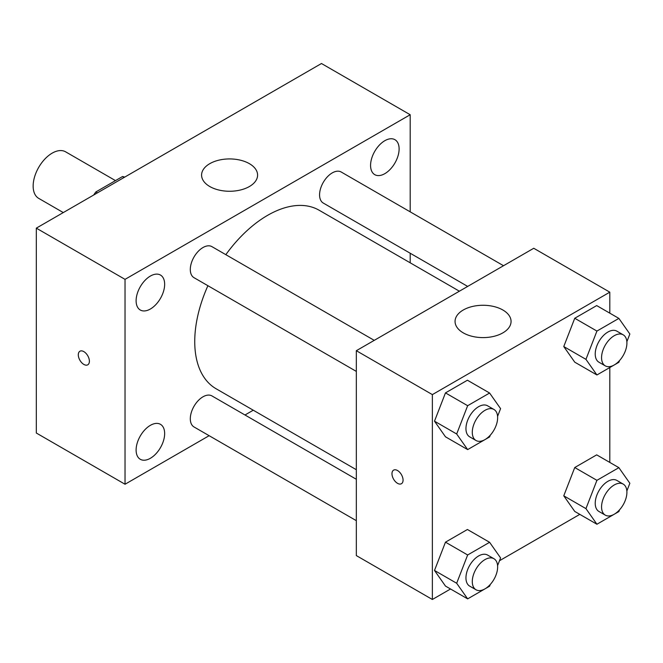 <?xml version="1.0" encoding="UTF-8"?>
<svg xmlns="http://www.w3.org/2000/svg" width="663" height="663" viewBox="0 0 663 663"><rect width="100%" height="100%" fill="white"/><g stroke="black" fill="none" stroke-linecap="round" stroke-linejoin="round"><path stroke-width="0.99" d="M115.478 180.609L65.604 151.819A26.885 15.522 120 0 0 44.885 159.021A26.885 15.522 120 0 0 33.15 186.071A26.885 15.522 120 0 0 38.719 198.378L63.292 212.574M97.436 192.858L95.853 191.947L122.531 176.54A34.7 20.031 120 0 1 124.702 177.12M95.853 191.947A34.7 20.031 120 0 0 93.682 195.03M124.114 177.46L122.531 176.54M209.135 435.69L125.034 484.247L36.316 433.022L36.316 228.147L321.472 63.515L410.19 114.732L410.19 211.837M384.847 140.689A20.18 11.652 120 0 0 371.661 158.474A20.18 11.652 120 0 0 374.752 174.651A20.18 11.652 120 0 0 394.933 162.999A20.18 11.652 120 0 0 394.933 139.694A20.18 11.652 120 0 0 384.847 140.689M150.385 276.057A20.18 11.652 120 0 0 137.2 293.842A20.18 11.652 120 0 0 140.291 310.011A20.18 11.652 120 0 0 160.471 298.358A20.18 11.652 120 0 0 160.471 275.054A20.18 11.652 120 0 0 150.385 276.057M150.385 425.331A20.18 11.652 120 0 0 137.2 443.108A20.18 11.652 120 0 0 140.291 459.285A20.18 11.652 120 0 0 160.471 447.633A20.18 11.652 120 0 0 160.471 424.328A20.18 11.652 120 0 0 150.385 425.331M125.034 484.247L125.034 279.363L36.316 228.147M125.034 279.363L410.19 114.732M249.396 186.527A28.003 16.169 180 0 1 218.873 190.032A28.003 16.169 180 0 1 201.585 175.098A28.003 16.169 180 0 1 229.589 158.929A28.003 16.169 180 0 1 257.592 175.098A28.003 16.169 180 0 1 249.396 186.527M253.266 410.206L244.979 414.997M89.389 361.227A7.84 4.525 60 0 1 87.765 364.816A7.84 4.525 60 0 1 79.925 360.291A7.84 4.525 60 0 1 79.925 351.233A7.84 4.525 60 0 1 85.966 353.338A7.84 4.525 60 0 1 89.389 361.227M87.765 364.816A7.84 4.525 60 0 1 79.933 360.282A7.84 4.525 60 0 1 79.925 351.233M410.19 253.233L410.19 262.805M503.524 265.722L341.213 172.015A17.926 10.351 120 0 0 332.246 172.902A17.926 10.351 120 0 0 319.574 194.856A17.926 10.351 120 0 0 323.287 203.06L467.672 286.416M356.329 479.283L211.936 395.919A17.926 10.351 120 0 0 202.977 396.805A17.926 10.351 120 0 0 190.306 418.759A17.926 10.351 120 0 0 194.019 426.964L356.329 520.67M374.247 340.359L211.936 246.644A17.926 10.351 120 0 0 202.977 247.539A17.926 10.351 120 0 0 191.267 263.327A17.926 10.351 120 0 0 194.019 277.689L356.329 371.404M207.909 285.712A103.055 59.504 120 0 0 194.74 341.561A103.055 59.504 120 0 0 216.08 388.742L356.329 469.711M459.384 291.206L319.143 210.237A103.055 59.504 120 0 0 225.826 254.667M450.542 588.993L432.367 599.485L356.329 555.586L356.329 350.702L533.756 248.269L609.803 292.168L609.803 313.151M579.81 514.364L499.479 560.741M574.746 362.164L563.765 346.55L574.746 318.265L596.692 305.585L574.746 318.265L563.765 346.55L574.746 362.164L596.924 374.968L585.951 359.354L596.924 331.069L618.877 318.397L629.85 334.011L626.858 341.727M445.47 586.067L434.497 570.453L445.47 542.168L467.423 529.497L445.47 542.168L434.497 570.453L445.47 586.067L467.655 598.871L456.674 583.258L467.655 554.972L489.601 542.301L500.582 557.914L497.59 565.63M609.803 367.534L609.803 462.426M432.367 599.485L432.367 394.609L609.803 292.168M574.746 511.438L563.765 495.816L574.746 467.531L596.692 454.859L574.746 467.531L563.765 495.816L574.746 511.438L596.924 524.242L585.951 508.629L596.924 480.335L618.877 467.664L629.85 483.277L626.858 490.993M445.47 436.801L434.497 421.187L445.47 392.894L467.423 380.222L445.47 392.894L434.497 421.187L445.47 436.801L467.655 449.605L456.674 433.992L467.655 405.698L489.601 393.026L500.582 408.64L497.59 416.356M432.367 394.609L356.329 350.702M463.263 332.867A28.003 16.169 180 0 1 455.058 321.439A28.003 16.169 180 0 1 483.062 305.27A28.003 16.169 180 0 1 511.065 321.439A28.003 16.169 180 0 1 493.778 336.373A28.003 16.169 180 0 1 463.263 332.867M403.063 480.128A7.84 4.525 60 0 1 401.438 483.717A7.84 4.525 60 0 1 393.598 479.192A7.84 4.525 60 0 1 393.598 470.133A7.84 4.525 60 0 1 399.64 472.238A7.84 4.525 60 0 1 403.063 480.128M401.438 483.717A7.84 4.525 60 0 1 393.598 479.183A7.84 4.525 60 0 1 393.598 470.133M490.28 435.193L489.601 436.934L467.655 449.605M493.927 409.452L487.587 405.797A17.926 10.351 120 0 0 473.78 410.596A17.926 10.351 120 0 0 465.956 428.63A17.926 10.351 120 0 0 469.669 436.834L476.001 440.497A17.926 10.351 120 0 0 493.927 430.146A17.926 10.351 120 0 0 493.927 409.452A17.926 10.351 120 0 0 480.111 414.251A17.926 10.351 120 0 0 472.288 432.293A17.926 10.351 120 0 0 476.001 440.497M456.674 433.992L434.497 421.187M467.655 405.698L445.47 392.894M489.601 393.026L467.423 380.222M619.549 360.556L618.877 362.296L596.924 374.968M623.195 334.815L616.863 331.16A17.926 10.351 120 0 0 603.048 335.959A17.926 10.351 120 0 0 595.225 354.001A17.926 10.351 120 0 0 598.938 362.205L605.278 365.86A17.926 10.351 120 0 0 623.195 355.517A17.926 10.351 120 0 0 623.195 334.815A17.926 10.351 120 0 0 609.388 339.622A17.926 10.351 120 0 0 601.565 357.655A17.926 10.351 120 0 0 605.278 365.86M585.951 359.354L563.765 346.55M596.924 331.069L574.746 318.265M618.877 318.397L596.692 305.585M490.28 584.459L489.601 586.2L467.655 598.871M493.927 558.718L487.587 555.064A17.926 10.351 120 0 0 473.78 559.862A17.926 10.351 120 0 0 465.956 577.904A17.926 10.351 120 0 0 469.669 586.109L476.001 589.763A17.926 10.351 120 0 0 493.927 579.421A17.926 10.351 120 0 0 493.927 558.718A17.926 10.351 120 0 0 480.111 563.525A17.926 10.351 120 0 0 472.288 581.559A17.926 10.351 120 0 0 476.001 589.763M456.674 583.258L434.497 570.453M467.655 554.972L445.47 542.168M489.601 542.301L467.423 529.497M619.549 509.83L618.877 511.563L596.924 524.242M623.195 484.089L616.863 480.426A17.926 10.351 120 0 0 603.048 485.233A17.926 10.351 120 0 0 595.225 503.267A17.926 10.351 120 0 0 598.938 511.471L605.278 515.134A17.926 10.351 120 0 0 623.195 504.783A17.926 10.351 120 0 0 623.195 484.089A17.926 10.351 120 0 0 609.388 488.888A17.926 10.351 120 0 0 601.565 506.93A17.926 10.351 120 0 0 605.278 515.134M585.951 508.629L563.765 495.816M596.924 480.335L574.746 467.531M618.877 467.664L596.692 454.859"/></g></svg>
